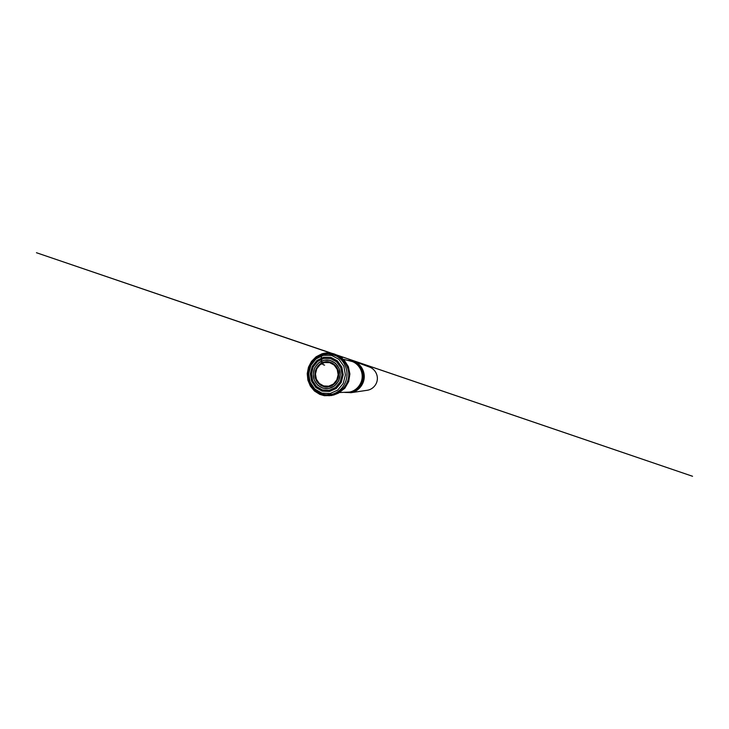 <?xml version="1.0" encoding="UTF-8"?>
<svg xmlns="http://www.w3.org/2000/svg" width="729" height="729" viewBox="0 0 729 729"><rect width="100%" height="100%" fill="white"/><g stroke="black" fill="none" stroke-linecap="round" stroke-linejoin="round"><path stroke-width="1.09" d="M348.854 360.554C356.481 360.664 363.324 367.27 363.853 375.317C364.464 383.354 358.586 391.063 351.004 392.402L345.519 392.384M329.253 390.288L322.455 389.96L316.541 386.552L312.641 380.802L311.456 373.822L313.197 366.951L317.552 361.466L323.712 358.458L330.51 358.559L336.598 361.794L340.725 367.598L342.01 374.788L340.17 381.887L335.595 387.427L329.253 390.288M329.462 391.5L322.154 391.136L315.803 387.473L311.611 381.285L310.344 373.795L312.212 366.405L316.887 360.518L323.503 357.274L330.811 357.365L337.363 360.846L341.819 367.079L343.204 374.824L341.218 382.47L336.288 388.429L329.462 391.5M344.598 392.412L351.178 392.658C357.975 391.427 363.58 385.194 364.199 377.977C364.855 370.76 360.427 363.653 353.948 361.274L347.961 360.336M350.649 392.74L367.243 390.279C372.428 389.532 376.765 384.985 377.321 379.627C377.895 374.278 374.588 368.929 369.676 367.124L353.948 361.274M324.624 365.129C323.722 364.819 322.701 364.864 321.917 362.996L321.289 358.568L321.589 354.303C322.245 353.237 323.348 354.358 324.205 354.285L321.853 353.847L316.113 356.791L311.52 361.393L308.476 367.188L307.237 373.622L307.884 380.128L310.363 386.097L314.436 390.99L319.794 394.38L324.314 395.692L331.586 395.51L334.875 394.48L328.888 395.747L333.709 395.009L338.402 393.159L344.872 388.202L348.699 381.568L349.893 373.95L348.371 366.641L344.407 360.436L338.52 355.889L342.411 357.93L337.773 355.506L36.45 252.726L692.55 476.274L322.182 350.038L336.534 354.914L338.876 356.29L334.948 354.221C330.565 352.608 326.2 352.49 321.853 353.847C321.17 355.515 321.261 358.613 321.352 361.192C321.917 364.29 323.494 365.038 324.624 365.129M349.346 392.138L350.549 391.965C357.11 390.78 362.495 384.739 363.051 377.768C363.643 370.797 359.315 363.981 353.036 361.757L352.544 361.593M328.733 386.179L333.426 384.037L336.798 379.927L338.156 374.679L337.208 369.357L334.164 365.065L329.663 362.641L324.615 362.541L320.022 364.764L316.769 368.838L315.466 373.968L316.35 379.171L319.275 383.445L323.685 385.951L328.733 386.179M324.487 361.939C330.711 360.481 337.372 365.074 338.529 371.836C339.787 378.57 335.149 385.623 328.815 386.789C322.491 388.056 316.122 383.299 315.046 376.738C313.889 370.186 318.245 363.297 324.487 361.939M328.961 388.375C336.105 387.072 341.354 379.107 339.933 371.498C338.621 363.871 331.094 358.704 324.086 360.354C317.051 361.894 312.167 369.658 313.461 377.03C314.664 384.411 321.826 389.787 328.961 388.375M328.97 388.484L322.938 388.202L317.68 385.194L314.208 380.082L313.151 373.886L314.7 367.762L318.582 362.896L324.059 360.235L330.091 360.336L335.486 363.215L339.131 368.364L340.27 374.733L338.639 381.021L334.593 385.942L328.97 388.484M330.037 393.551L337.673 390.124L343.195 383.463L345.418 374.906L343.86 366.24L338.876 359.279L331.54 355.397L323.375 355.315L315.994 358.95L310.791 365.521L308.704 373.758L310.107 382.114L314.773 389.013L321.863 393.122L330.037 393.551M330.793 394.589C327.266 395.009 323.831 394.653 320.496 393.523L315.985 390.872C313.342 388.493 311.274 385.659 309.779 382.361C308.677 378.898 308.276 375.344 308.567 371.699L309.98 366.459C311.547 363.179 313.68 360.345 316.368 357.975C319.302 355.962 322.51 354.649 325.981 354.048C329.499 353.902 332.898 354.522 336.187 355.925C343.277 359.497 347.779 367.981 346.886 376.437C346.002 384.903 339.842 392.266 332.16 394.289L330.793 394.589M335.386 393.104C342.357 391.063 347.861 384.32 348.662 376.629C349.473 368.929 345.491 361.192 339.085 357.748M346.995 382.925C348.909 378.807 349.355 374.542 348.344 370.113M344.443 362.185C351.269 369.958 349.829 383.691 341.536 389.869M347.651 367.79C349.802 373.831 349.191 379.59 345.847 385.058M341.937 389.55C350.357 383.746 351.77 369.913 344.717 362.523M346.649 392.357L349.437 392.111C356.29 390.881 361.848 384.42 362.185 377.121C362.568 369.822 357.675 362.914 350.995 361.074L349.956 360.819M343.842 361.493C352.399 368.883 350.804 384.839 340.917 390.352M350.157 360.864L350.941 361.055M351.269 361.147L352.052 361.411C358.422 363.662 362.814 370.587 362.213 377.677C361.648 384.757 356.18 390.899 349.519 392.102L347.997 392.302M347.66 392.33L346.858 392.348M336.725 392.649L349.865 392.074M340.315 358.477L353.036 361.757M336.187 355.925L331.157 354.221C327.613 353.811 324.159 354.185 320.787 355.324C317.589 356.882 314.819 359.033 312.486 361.784C310.481 364.801 309.132 368.099 308.422 371.672C308.13 375.317 308.531 378.861 309.634 382.315C311.119 385.605 313.188 388.448 315.839 390.835C318.755 392.876 321.972 394.207 325.48 394.808L332.16 394.289"/></g></svg>
